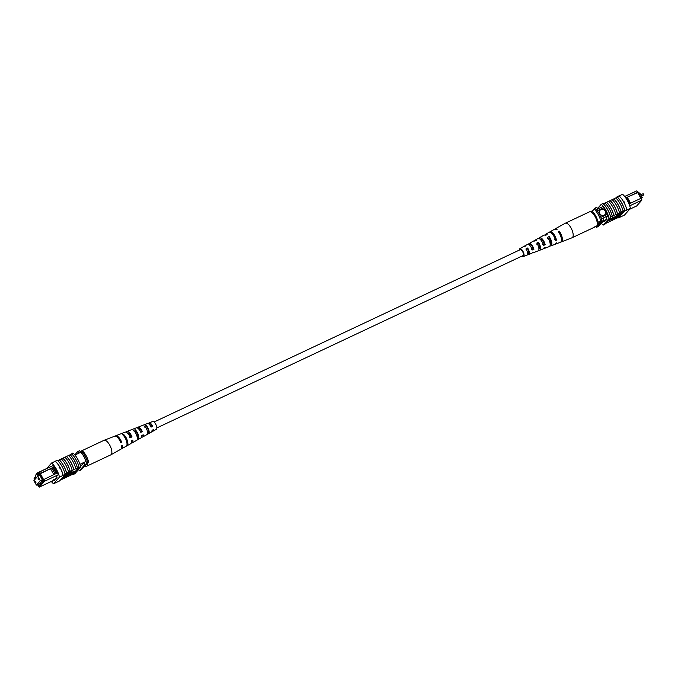 <?xml version="1.0" encoding="UTF-8"?>
<svg xmlns="http://www.w3.org/2000/svg" width="678" height="678" viewBox="0 0 678 678"><rect width="100%" height="100%" fill="white"/><g stroke="black" fill="none" stroke-linecap="round" stroke-linejoin="round"><path stroke-width="1.02" d="M156.847 427.92L523.06 255.572A3.263 1.305 -115.2 0 0 522.594 251.572A3.263 1.305 -115.2 0 0 520.272 249.657L154.067 422.013M641.074 197.984L642.21 197.451L639.701 192.942L638.557 193.476M642.21 197.451L641.583 198.162L641.871 200.112L629.709 205.832M604.962 214.587A3.263 2.949 41.6 0 0 600.945 209.604A3.263 2.949 41.6 0 0 600.14 214.189A3.263 2.949 41.6 0 0 604.962 214.579A3.263 2.949 41.6 0 0 600.954 209.595A3.263 2.949 41.6 0 0 600.072 210.248M628.998 203.917L630.074 203.408L626.752 197.451L625.769 197.917M629.625 209.282L636.684 205.959L641.871 200.112L641.286 198.171L630.074 203.408M626.752 197.451L637.939 192.154L636.744 190.899L624.743 196.552M636.744 190.899L638.269 192.145L641.202 198.213M602.674 206.654L596.293 209.655M604.123 207.51L597.199 210.765M607.742 214.112L600.852 217.35M607.81 215.858L601.411 218.875M624.692 196.484L634.557 191.84M592.979 210.282L594.818 208.214L596.623 207.366A13.068 5.204 64.8 0 1 597.962 208.866M594.818 208.214A13.068 5.204 64.8 0 1 595.42 208.858M603.089 218.079A13.068 5.204 64.8 0 1 603.827 220.308L602.022 221.164L596.581 227.283A13.068 5.204 64.8 0 1 595.979 226.638M601.717 220.172A13.068 5.204 64.8 0 1 602.022 221.164M603.827 220.308L598.394 226.435L596.581 227.283M626.752 197.425L637.99 192.45M640.896 198.357L637.634 192.501M627.336 197.349L630.591 203.205M594.42 209.333A11.975 4.771 64.8 0 1 600.7 220.613L598.115 222.333A9.797 3.907 -115.2 0 0 591.835 211.053L595.504 208.824A11.975 4.771 64.8 0 1 601.784 220.104L597.021 225.46M600.7 220.613L601.784 220.104M591.835 211.053L590.996 212.002M593.801 227.198L596.182 226.41M598.115 222.333L597.276 223.282M623.701 202.112L623.887 201.434L624.413 202.375L623.701 202.112M616.98 196.917L617.039 196.823A13.263 5.28 64.8 0 1 624.896 210.951L624.828 211.011A13.068 5.204 -115.2 0 0 616.98 196.917L615.827 197.968L616.997 197.425A13.068 5.204 -115.2 0 0 616.616 197.086M623.065 211.994L624.319 210.578L610.649 216.968A13.263 5.28 -115.2 0 0 603.327 203.807L603.259 203.883A13.068 5.204 -115.2 0 1 610.581 217.045L610.649 216.968M624.319 210.578A13.068 5.204 64.8 0 1 624.463 211.18L626.887 210.011A13.263 5.28 -115.2 0 0 619.031 195.891L617.039 196.823M619.073 195.925L622.582 194.281A13.068 5.204 64.8 0 1 630.43 208.375L626.811 210.078M617.455 213.816A13.068 5.204 -115.2 0 0 610.124 200.654L608.598 201.374M610.124 200.654L610.192 200.578A13.263 5.28 64.8 0 1 617.522 213.739M619.506 212.799A13.263 5.28 64.8 0 0 612.183 199.646L610.192 200.578M621.065 212.112A13.068 5.204 -115.2 0 0 613.743 198.951L612.217 199.671M613.743 198.951L613.81 198.874A13.263 5.28 64.8 0 1 621.133 212.036M623.124 211.104A13.263 5.28 64.8 0 0 615.793 197.942L613.81 198.874M612.276 216.206A13.263 5.28 64.8 0 0 604.954 203.044L603.327 203.807M613.836 215.511A13.068 5.204 -115.2 0 0 606.513 202.358L604.988 203.069M606.513 202.358L606.581 202.281A13.263 5.28 64.8 0 1 613.904 215.434M615.895 214.502A13.263 5.28 64.8 0 0 608.573 201.341L606.581 202.281M611.192 220.808A13.263 5.28 -115.2 0 0 611.217 220.842L619.463 216.528L612.463 220.265L612.2 219.791L613.293 218.723M613.497 219.087L614.344 218.138L620.667 215.163L613.497 219.087L613.243 218.621L614.895 217.291M614.895 216.985L618.717 214.621M616.726 215.451L616.633 214.79L622.963 211.816L622.726 212.85L620.378 214.29L616.895 215.265L623.226 212.282M613.641 217.121L608.954 219.833L609.217 220.308L612.361 219.333L613.904 217.596L613.641 217.121M611.217 220.842L605.522 223.52M630.43 208.375L624.497 215.062L618.531 217.867A13.068 5.204 64.8 0 1 618.158 217.528L613.285 219.825M618.158 217.528L618.751 216.858M626.887 210.011L624.896 210.951M618.794 217.748A13.263 5.28 -115.2 0 0 618.836 217.782L620.887 216.765M603.259 203.883A13.068 5.204 64.8 0 0 602.878 203.544L601.25 204.315A13.068 5.204 64.8 0 1 609.098 218.409L610.725 217.646A13.068 5.204 -115.2 0 0 610.581 217.045M610.725 217.646L604.801 224.333L603.174 225.096A13.068 5.204 64.8 0 1 601.293 223.164M597.598 208.434L601.25 204.315M609.098 218.409L603.174 225.096M605.844 219.791L603.513 220.884L601.801 222.816A13.068 5.204 64.8 0 1 601.708 222.706M603.564 207.773A13.068 5.204 64.8 0 1 607.852 215.994L606.14 217.926L606.666 218.867L604.039 221.825L603.513 220.884M618.531 217.867L624.463 211.18M619.658 214.307L622.319 212.824L619.59 214.434M616.895 215.265L616.633 214.79M621.116 214.655L615.056 217.282L620.912 214.29M614.717 216.977L615.056 217.282L614.793 216.807M614.344 218.138L614.082 217.672M613.302 219.316L613.039 218.841M619.633 216.333L619.378 215.884M613.904 217.596L609.217 220.308M609.895 200.764L609.158 201.112M560.859 241.961A7.204 2.873 -115.2 0 0 561.384 241.885L572.046 237.766A8.017 3.195 -115.2 0 0 572.13 237.724A8.017 3.195 -115.2 0 0 573.19 234.868A8.017 3.195 -115.2 0 0 568.511 224.537A8.017 3.195 -115.2 0 0 565.299 223.215A8.017 3.195 -115.2 0 0 565.223 223.257L555.248 228.85A7.204 2.873 -115.2 0 0 554.85 229.198M572.13 237.724L596.233 226.384A8.017 3.195 -115.2 0 0 597.284 223.52A8.017 3.195 -115.2 0 0 594.259 215.206A8.017 3.195 -115.2 0 0 589.402 211.875L565.299 223.215M536.807 244.216L538.408 243.402A4.127 1.644 -115.2 0 1 539.239 248.902A4.127 1.644 -115.2 0 1 538.925 248.953M559.164 232.918L559.274 232.859A5 1.992 -115.2 0 1 561.147 237.622M547.578 238.766L549.188 237.953A4.577 1.822 -115.2 0 1 550.214 244.233A4.577 1.822 -115.2 0 0 550.214 244.233M526.035 249.674L527.637 248.86A3.67 1.466 -115.2 0 1 528.255 253.564A3.67 1.466 -115.2 0 1 527.798 253.589L527.831 254.445A4.712 1.881 -115.2 0 0 528.67 254.521A4.712 1.881 -115.2 0 0 527.611 248.004L527.637 248.86M552.434 234.105A4.771 1.898 64.8 0 1 552.756 234.393A4.771 1.898 64.8 0 1 555.29 238.987L554.35 239.393M540.069 239.215A4.314 1.72 64.8 0 1 540.23 239.105A4.314 1.72 64.8 0 1 541.985 239.809A4.314 1.72 64.8 0 1 544.231 243.792L542.578 244.512M528.272 244.326L529.365 244.86A3.865 1.542 64.8 0 1 529.637 244.589A3.865 1.542 64.8 0 1 531.205 245.216A3.865 1.542 64.8 0 1 533.154 248.589L531.51 249.309M522.653 255.759A3.458 1.381 -115.2 0 0 523.119 255.75A3.458 1.381 -115.2 0 0 523.408 253.352A3.458 1.381 -115.2 0 0 521.577 250.055A3.458 1.381 -115.2 0 0 520.179 249.496A3.458 1.381 -115.2 0 0 519.865 249.851M538.781 250.114A5.56 2.212 -115.2 0 0 539.815 250.216A5.56 2.212 -115.2 0 0 538.374 242.249L538.408 243.402M538.374 242.249L536.773 243.105A5.432 2.17 64.8 0 1 538.154 250.86L533.417 252.691A5.077 2.026 64.8 0 1 532.527 252.614M561.384 241.885A7.204 2.873 -115.2 0 0 562.206 237.707A7.204 2.873 -115.2 0 0 559.214 231.156L559.274 232.859M559.214 231.156L558.299 231.639A7.136 2.839 64.8 0 1 560.435 242.249L555.697 244.08A6.772 2.695 64.8 0 1 555.172 244.156M549.951 245.868A6.416 2.551 -115.2 0 0 550.951 245.911A6.416 2.551 -115.2 0 0 549.138 236.512L549.188 237.953M549.138 236.512L547.536 237.368A6.288 2.5 64.8 0 1 549.299 246.555L544.553 248.385A5.924 2.356 64.8 0 1 543.536 248.309M527.611 248.004L526.001 248.86A4.585 1.831 64.8 0 1 527.018 255.165L523.458 256.538A4.314 1.72 64.8 0 1 522.043 256.047M519.263 250.14A4.314 1.72 64.8 0 1 519.789 248.733A4.314 1.72 64.8 0 1 521.56 249.419A4.314 1.72 64.8 0 1 523.84 253.555A4.314 1.72 64.8 0 1 523.458 256.538M528.67 254.521L531.755 253.335A4.949 1.975 -115.2 0 0 532.306 252.699L533.993 252.021A5.077 2.026 64.8 0 1 533.417 252.691M539.815 250.216L542.892 249.029A5.797 2.314 -115.2 0 0 543.603 248.123L545.282 247.436A5.924 2.356 64.8 0 1 544.553 248.385M550.951 245.911L554.748 244.444A6.704 2.67 -115.2 0 0 555.604 243.241L556.562 242.851A6.772 2.695 64.8 0 1 555.697 244.08M549.536 232.19A6.772 2.695 64.8 0 1 549.926 231.834A6.772 2.695 64.8 0 1 552.706 232.91A6.772 2.695 64.8 0 1 556.469 240.148L555.511 240.537A6.704 2.67 -115.2 0 0 551.79 233.401A6.704 2.67 -115.2 0 0 549.044 232.325L545.493 234.317A6.416 2.551 -115.2 0 0 544.892 235.113M538.925 238.503A5.924 2.356 64.8 0 1 539.51 237.673A5.924 2.356 64.8 0 1 541.942 238.622A5.924 2.356 64.8 0 1 545.188 244.741L543.51 245.419A5.797 2.314 -115.2 0 0 540.341 239.47A5.797 2.314 -115.2 0 0 537.959 238.537L535.078 240.156A5.56 2.212 -115.2 0 0 534.501 241.021M528.62 244.131A5.077 2.026 64.8 0 1 529.094 243.512A5.077 2.026 64.8 0 1 531.179 244.326A5.077 2.026 64.8 0 1 533.9 249.318L532.213 250.004A4.949 1.975 -115.2 0 0 529.577 245.173A4.949 1.975 -115.2 0 0 527.543 244.385L524.662 245.995A4.712 1.881 -115.2 0 0 524.153 246.8M549.926 231.834L554.358 229.342A7.136 2.839 64.8 0 1 556.291 229.673L557.214 229.181A7.204 2.873 -115.2 0 0 555.248 228.85M539.51 237.673L543.942 235.19A6.288 2.5 64.8 0 1 545.527 235.402L547.129 234.546A6.416 2.551 -115.2 0 0 545.493 234.317M529.094 243.512L533.527 241.029A5.432 2.17 64.8 0 1 534.764 241.139L536.366 240.283A5.56 2.212 -115.2 0 0 535.078 240.156M519.789 248.733L523.111 246.868A4.585 1.831 64.8 0 1 524.001 246.885L525.603 246.029A4.712 1.881 -115.2 0 0 524.662 245.995M538.705 243.894A4.246 1.695 -115.2 0 0 539.239 245.038M556.469 240.148L555.29 238.987M545.188 244.741L544.231 243.792M533.9 249.318L533.154 248.589M35.375 481.541L36.07 482.897L35.375 481.541M38.095 478.482L38.782 479.829L38.095 478.482M37.79 476.219L33.9 480.609L36.409 485.117L40.299 480.736L37.79 476.219L39.807 475.278L38.129 476.058L37.866 475.592L36.324 477.871M40.299 480.736L42.316 479.787M36.409 485.117L39.468 483.677M58.02 474.897L44.519 481.253L39.332 487.101L52.833 480.744M35.307 475.676L37.205 472.981L37.722 473.922L39.392 472.041L40.587 473.295L39.824 473.795L39.053 472.981L37.307 474.947L36.79 474.007L35.307 475.676L35.832 476.617L34.086 478.583L34.781 479.617M37.553 484.584L38.578 486.668L43.553 481.066L43.18 479.812L56.215 473.49L52.892 467.54L51.808 468.049L55.13 473.998M39.824 473.795L43.18 479.812M35.027 479.338L35.459 478.846M39.553 474.82L38.129 476.058M38.993 475.083L39.163 474.125L42.816 480.677L42.383 481.168L42.121 480.694L39.79 484.092L39.527 483.617L38.663 484.592L38.485 485.55L37.866 484.431M34.841 478.999L35.4 478.736M39.29 474.354L38.731 474.617M36.968 477.151L36.137 477.541M79.987 464.277L85.979 461.455A11.543 4.602 -115.2 0 0 80.852 452.243A12.865 5.127 -115.2 0 0 79.512 450.743L77.699 451.59L74.8 454.87M74.936 455.031L80.852 452.243M78.521 469.617A13.068 5.204 -115.2 0 0 79.47 470.659L84.903 464.532A13.068 5.204 -115.2 0 0 84.165 462.311L80.606 466.328M36.79 474.007L37.205 472.981L50.892 466.54M34.086 478.583L35.637 476.27M39.053 472.981L39.392 472.041L53.198 465.54M79.47 470.659L81.275 469.812L86.716 463.684A13.068 5.204 -115.2 0 0 85.979 461.455M84.903 464.532L86.716 463.684M79.038 453.099A12.865 5.127 -115.2 0 0 77.699 451.59M42.672 480.431L42.121 480.694M40.688 483.075L39.527 483.617M39.553 474.1L51.774 468.032L40.587 473.295M54.223 466.879L52.892 467.506L53.477 467.43L56.732 473.286M43.934 479.312L44.519 481.253L43.553 481.066M56.215 473.49L57.537 472.913M40.282 473.642L43.57 479.549M50.579 468.786L53.842 474.651M54.325 467.023L53.477 467.43M37.307 474.947L37.722 473.922M39.332 487.101L38.578 486.668M83.021 467.845L88.589 462.142L86.47 462.625A11.975 4.771 -115.2 0 0 80.199 451.345L82.309 450.862A9.797 3.907 64.8 0 1 88.589 462.142M87.555 462.116A11.975 4.771 -115.2 0 0 81.284 450.836M59.249 467.176L59.961 467.43L59.766 468.117L59.105 467.286M51.325 481.456A13.068 5.204 -115.2 0 0 53.528 483.778L59.461 477.1A13.068 5.204 -115.2 0 0 51.613 462.998L55.223 461.294A13.068 5.204 64.8 0 1 59.961 467.43L59.766 468.117M73.843 469.617L73.775 469.693A13.068 5.204 -115.2 0 0 70.809 462.328A13.068 5.204 -115.2 0 0 66.444 456.531L66.512 456.455A13.263 5.28 64.8 0 1 70.859 462.269A13.263 5.28 64.8 0 1 73.843 469.617L77.385 467.99A13.068 5.204 -115.2 0 0 74.419 460.625A13.068 5.204 -115.2 0 0 70.063 454.828L70.131 454.752A13.263 5.28 64.8 0 1 74.478 460.565A13.263 5.28 64.8 0 1 77.453 467.913L79.012 467.227A13.068 5.204 64.8 0 1 79.157 467.828L80.784 467.066A13.068 5.204 -115.2 0 0 72.936 452.963L70.588 454.54M64.918 457.252L66.444 456.531M70.224 471.32L70.156 471.396A13.068 5.204 -115.2 0 0 67.19 464.032A13.068 5.204 -115.2 0 0 62.834 458.235L62.901 458.159A13.263 5.28 64.8 0 1 67.249 463.964A13.263 5.28 64.8 0 1 70.224 471.32L73.775 469.693M61.308 458.955L62.834 458.235M66.512 456.455L70.063 454.828M70.131 454.752L71.758 453.989A13.263 5.28 64.8 0 1 76.106 459.803A13.263 5.28 64.8 0 1 79.08 467.15M68.503 455.523A13.263 5.28 64.8 0 1 72.851 461.328A13.263 5.28 64.8 0 1 75.826 468.676M55.223 461.294L55.291 461.21A13.263 5.28 64.8 0 1 60.02 467.371A13.263 5.28 64.8 0 1 63.147 475.329L65.419 474.295A13.068 5.204 -115.2 0 0 65.274 473.693L66.546 473.091A13.068 5.204 -115.2 0 0 59.215 459.938L59.291 459.862A13.263 5.28 64.8 0 1 63.63 465.667A13.263 5.28 64.8 0 1 66.614 473.015L70.156 471.396M55.291 461.21L57.274 460.277A13.263 5.28 64.8 0 1 62.003 466.43A13.263 5.28 64.8 0 1 65.139 474.397L63.147 475.329M59.291 459.862L61.274 458.921A13.263 5.28 64.8 0 1 65.622 464.735A13.263 5.28 64.8 0 1 68.597 472.083M62.901 458.159L64.893 457.218A13.263 5.28 64.8 0 1 69.232 463.032A13.263 5.28 64.8 0 1 72.215 470.379M60.283 480.092A13.263 5.28 -115.2 0 0 60.308 480.117L72.783 474.253L79.012 467.227M53.528 483.778L59.495 480.973L65.419 474.295M57.316 460.311L57.579 460.192A13.068 5.204 64.8 0 1 57.952 460.531L59.215 459.938M64.944 474.829L71.232 471.43L70.656 472.846L64.224 475.642M65.029 477.151L66.969 476.236L67.063 476.897L60.732 479.871L63.579 477.871L67.232 476.71M71.334 472.354L69.792 474.1L70.054 474.566L74.741 471.854L71.597 472.829L71.334 472.354L74.478 471.388L74.741 471.854M59.961 467.43A13.068 5.204 64.8 0 1 63.071 475.397L59.461 477.1M80.784 467.066L74.851 473.744L73.232 474.515A13.068 5.204 64.8 0 1 72.851 474.176M51.613 462.998L46.74 468.49M73.232 474.515L79.157 467.828M51.901 481.185A13.068 5.204 -115.2 0 0 52.164 481.499L53.876 479.566L54.401 480.507L57.02 477.549L56.503 476.609L58.215 474.676A13.068 5.204 -115.2 0 0 52.977 465.278L52.426 465.905M56.206 478.473L53.876 479.566M50.935 466.608L50.231 466.845M59.13 481.143L57.147 482.083M64.868 476.854L65.02 477.524M64.224 477.727L61.639 479.338L64.368 477.727M62.842 477.498L68.902 474.88L61.969 478.482L68.147 475.244L62.74 477.32M68.715 474.244L68.902 474.88M70.453 473.066L69.614 474.015L63.291 476.99L70.402 472.964M69.046 474.176L68.792 473.719M64.325 475.82L70.08 473.007L70.495 471.778M70.758 472.244L71.495 471.896M70.08 473.007L69.817 472.532M71.597 472.829L70.054 474.566M87.75 463.082A8.017 3.195 64.8 0 1 86.708 466.184A8.017 3.195 64.8 0 1 85.275 466.133A8.017 3.195 64.8 0 1 85.114 466.057M81.665 450.836L103.98 440.336A8.017 3.195 64.8 0 1 104.065 440.293A8.017 3.195 64.8 0 1 105.412 440.395A8.017 3.195 64.8 0 1 111.404 449.226A8.017 3.195 64.8 0 1 110.887 454.802A8.017 3.195 64.8 0 1 110.811 454.845L86.708 466.184M141.702 435.878A4.06 1.619 -115.2 0 0 141.965 435.801A4.06 1.619 -115.2 0 0 142.38 435.234M131.379 441.285A4.509 1.797 -115.2 0 0 131.854 440.59M152.016 430.344A3.602 1.432 -115.2 0 0 152.55 430.318A3.602 1.432 -115.2 0 0 152.906 429.877M146.185 425.47L146.499 426.615A3.797 1.509 64.8 0 1 148.304 430.005A3.797 1.509 64.8 0 1 148.143 432.589L148.457 433.725A4.949 1.975 64.8 0 0 148.567 433.674A4.949 1.975 64.8 0 0 148.88 430.242A4.949 1.975 64.8 0 0 146.185 425.47L144.55 426.106A5.077 2.026 -115.2 0 1 147.338 431.022A5.077 2.026 -115.2 0 1 147.016 434.547L142.583 437.03A5.432 2.17 -115.2 0 0 143.219 434.801L141.685 435.59A5.56 2.212 64.8 0 1 141.032 437.903L138.151 439.522A5.797 2.314 64.8 0 1 137.897 439.615L136.32 440.488A5.924 2.356 -115.2 0 0 136.6 440.386A5.924 2.356 -115.2 0 0 136.981 436.268A5.924 2.356 -115.2 0 0 133.541 430.377L135.176 429.742A5.797 2.314 64.8 0 1 138.524 435.488A5.797 2.314 64.8 0 1 138.151 439.522M147.635 432.852L148.143 432.589M135.176 429.742L135.592 431.233A4.246 1.695 64.8 0 1 137.744 435.174A4.246 1.695 64.8 0 1 137.481 438.124L137.897 439.615M121.26 448.861A7.136 2.839 -115.2 0 0 121.752 448.717L126.184 446.226A6.772 2.695 -115.2 0 0 126.617 441.522A6.772 2.695 -115.2 0 0 122.532 434.657L123.464 434.293L123.981 436.157A4.729 1.881 64.8 0 1 126.515 440.675A4.729 1.881 64.8 0 1 126.778 442.175M141.609 437.039A5.432 2.17 -115.2 0 0 142.583 437.03M121.752 448.717A7.136 2.839 -115.2 0 0 122.54 445.319L121.659 445.768A7.204 2.873 64.8 0 1 120.862 449.209L110.887 454.802M131.218 442.946A6.288 2.5 -115.2 0 0 132.168 442.87A6.288 2.5 -115.2 0 0 132.88 440.064L131.346 440.844A6.416 2.551 64.8 0 1 130.617 443.743L127.066 445.734A6.704 2.67 64.8 0 1 126.65 445.861L126.523 445.938M151.982 431.115A4.585 1.831 -115.2 0 0 152.999 431.191A4.585 1.831 -115.2 0 0 153.559 429.538L152.016 430.327A4.712 1.881 64.8 0 1 151.448 432.064L148.567 433.674M152.999 431.191L156.321 429.327A4.314 1.72 -115.2 0 0 156.601 426.326A4.314 1.72 -115.2 0 0 152.652 421.521L149.092 422.894A4.585 1.831 -115.2 0 0 148.507 423.733M147.016 434.547A5.077 2.026 -115.2 0 1 146.889 434.606L148.457 433.725M123.464 434.293A6.704 2.67 64.8 0 1 127.498 441.073A6.704 2.67 64.8 0 1 127.066 445.734M144.346 424.733A4.949 1.975 64.8 0 1 144.355 424.725A4.949 1.975 64.8 0 1 144.363 424.725L142.719 425.36A5.077 2.026 -115.2 0 0 142.694 425.369L137.956 427.199A5.432 2.17 -115.2 0 0 137.329 427.945M133.083 429.098A5.797 2.314 64.8 0 1 133.219 429.03A5.797 2.314 64.8 0 1 133.346 428.988L131.71 429.632A5.924 2.356 -115.2 0 0 131.557 429.674L126.811 431.505A6.288 2.5 -115.2 0 0 126.159 432.191M121.116 433.751A6.704 2.67 64.8 0 1 121.362 433.615A6.704 2.67 64.8 0 1 121.642 433.547L120.701 433.912A6.772 2.695 -115.2 0 0 120.413 433.979L115.675 435.81A7.136 2.839 -115.2 0 0 115.252 436.098M104.065 440.293L114.726 436.174A7.204 2.873 64.8 0 1 120.769 442.539L121.65 442.098A7.136 2.839 -115.2 0 0 115.675 435.81M121.362 433.615L125.159 432.149A6.416 2.551 64.8 0 1 130.456 437.624L131.998 436.835A6.288 2.5 -115.2 0 0 126.811 431.505M133.219 429.03L136.295 427.843A5.56 2.212 64.8 0 1 140.795 432.361L142.338 431.581A5.432 2.17 -115.2 0 0 137.956 427.199M144.355 424.725L147.44 423.538A4.712 1.881 64.8 0 1 151.126 427.098L152.669 426.318A4.585 1.831 -115.2 0 0 149.092 422.894M135.592 431.233L133.964 431.92M146.499 426.615L144.872 427.301M120.404 441.683L120.506 441.632A4.966 1.975 -115.2 0 0 118.913 439.056M129.481 437.225L131.049 436.454A4.509 1.797 -115.2 0 0 127.54 433.123M140.015 432.047L141.583 431.276A4.06 1.619 -115.2 0 0 138.507 428.462A4.06 1.619 -115.2 0 0 138.287 428.615M150.55 426.86L152.118 426.089A3.602 1.432 -115.2 0 0 149.482 423.801A3.602 1.432 -115.2 0 0 149.126 424.191M121.65 442.098L120.506 441.632M131.998 436.835L131.049 436.454M142.338 431.581L141.583 431.276M152.669 426.318L152.118 426.089M643.71 195.044L643.091 193.722M618.344 215.392L618.082 214.918M641.464 196.112L643.947 194.891L643.134 193.696L640.744 194.815M136.6 440.386L132.168 442.87"/></g></svg>
